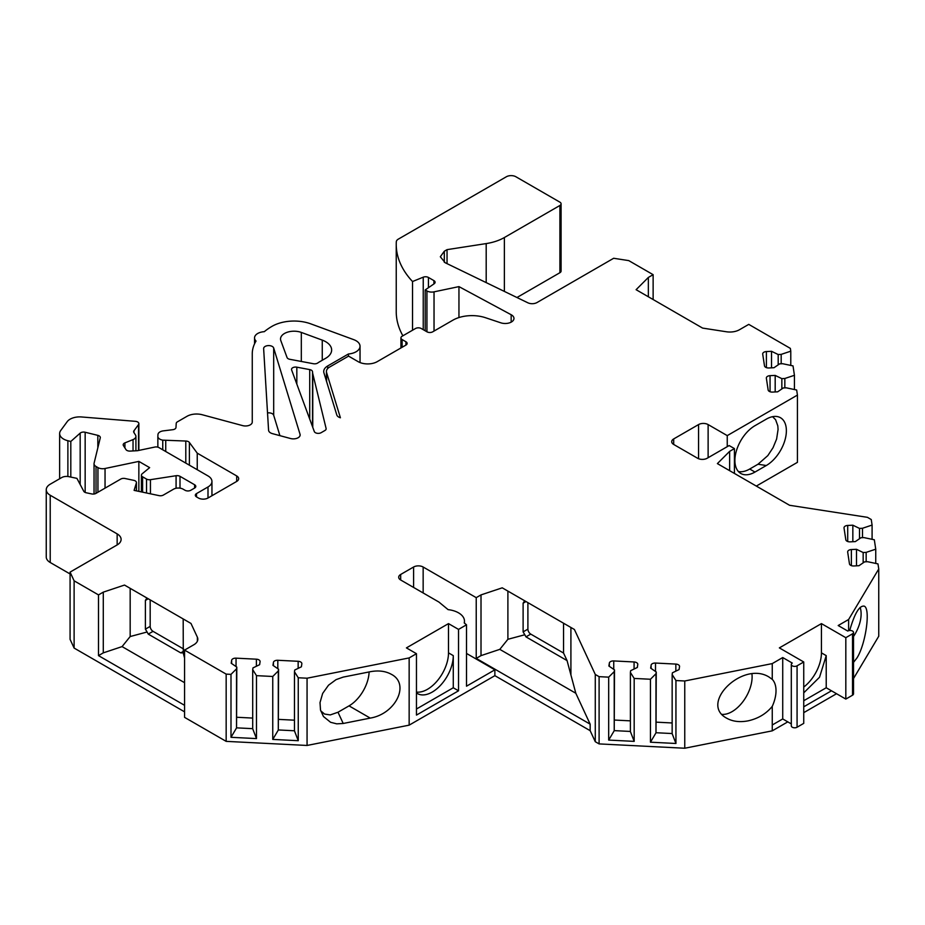 <?xml version="1.0" encoding="UTF-8"?>
<svg xmlns="http://www.w3.org/2000/svg" width="925" height="925" viewBox="0 0 925 925"><rect width="100%" height="100%" fill="white"/><g stroke="black" fill="none" stroke-linecap="round" stroke-linejoin="round"><path stroke-width="1.39" d="M860.146 607.378A28.397 16.396 -60 0 1 853.521 636.493M751.933 673.909A28.397 16.396 -60 0 1 732.022 711.66A28.397 16.396 -60 0 1 722.043 714.366M803.744 687.067A29.75 17.182 -60 0 0 821.435 652.865L821.435 623.612L845.82 637.683L845.82 699.08L826.222 687.761L803.744 700.734M803.744 692.837L819.538 677.239L826.222 655.64L826.222 687.761M821.435 623.612L779.359 647.893L803.744 661.976L803.744 723.373L797.072 727.223A3.376 1.954 0 0 1 793.384 727.651A3.376 1.954 0 0 1 791.303 725.847L791.303 664.451A3.376 1.954 180 0 1 792.286 663.075L782.723 657.548L772.259 663.595L772.259 679.355L769.091 677.088C742.983 660.427 698.687 703.613 726.842 718.274C732.727 721.535 739.769 722.402 747.967 720.876C758.061 718.656 766.166 713.811 772.259 706.353L772.259 730.843L787.788 721.87M416.458 692.073A29.75 17.182 -60 0 0 437.733 680.28A29.75 17.182 -60 0 0 448.498 652.865L448.498 623.612L406.422 647.893L416.458 653.697L416.458 715.094L458.534 690.802L453.273 687.761L453.273 655.628A29.75 17.182 120 0 1 440.288 685.564A29.75 17.182 120 0 1 417.36 693.542A29.75 17.182 120 0 1 416.458 692.952M400.675 579.987A6.764 3.908 180 0 1 398.698 577.235A6.764 3.908 180 0 1 400.675 574.471L400.675 579.987L438.936 602.071L448.093 609.633A20.281 11.713 0 0 1 464.477 621.126A20.281 11.713 0 0 1 464.234 622.93L466.501 624.803L458.534 629.405L458.534 690.802M458.534 629.405L448.498 623.612M309.725 419.106L309.725 369.595L296.833 367.179A4.058 2.347 180 0 0 291.514 369.41A4.058 2.347 180 0 0 291.606 369.896L314.292 431.512A4.058 2.347 180 0 0 317.113 433.282A4.058 2.347 180 0 0 321.125 432.692L324.964 430.472A4.058 2.347 180 0 0 326.155 428.818A4.058 2.347 180 0 0 326.109 428.495L312.766 373.665A24.339 14.048 180 0 1 312.523 371.815L312.523 426.726M852.526 633.81L852.526 695.207A3.376 1.954 0 0 0 853.521 693.819L853.521 632.434A3.376 1.954 180 0 1 852.526 633.81L845.82 637.683M852.526 695.207L845.82 699.08M831.471 690.802L803.744 706.804M416.458 709.013L453.273 687.761M653.131 299.527L653.131 274.679L628.746 260.607L613.668 258.272L536.974 302.556A6.764 3.908 0 0 1 527.84 302.787L445.168 262.735L440.335 256.757L444.301 251.23L447.041 249.646L486.192 243.587A40.573 23.426 0 0 0 504.379 237.528L559.903 205.477A4.058 2.347 0 0 0 561.093 203.812A4.058 2.347 0 0 0 559.903 202.159L515.919 176.767A6.764 3.908 0 0 0 506.345 176.767L398.397 239.089A6.764 3.908 0 0 0 396.305 241.783A135.235 78.082 0 0 0 396.235 244.373L396.235 311.621A135.235 78.082 0 0 0 402.884 335.798M516.959 297.515L559.903 272.713A4.058 2.347 0 0 0 561.093 271.06L561.093 203.812M770.051 391.738L770.051 375.666A4.058 2.347 0 0 0 766.351 378.001A4.058 2.347 0 0 0 766.362 378.209L768.143 389.957A4.058 2.347 0 0 0 772.537 392.084L777.671 391.818L783.255 387.968L786.25 387.818L796.668 390.015L797.431 395.091L797.431 462.338L756.315 486.076M851.37 565.626L851.37 549.554A4.058 2.347 0 0 0 847.67 551.89A4.058 2.347 0 0 0 847.682 552.098L849.462 563.845A4.058 2.347 0 0 0 853.856 565.973L858.99 565.707L864.574 561.868L867.569 561.706L877.975 563.903L878.75 568.979L878.75 636.227L853.521 678.534M836.547 693.727L803.744 712.655M476.225 658.392L476.225 597.654L481.012 594.902L481.012 655.628L476.225 658.392L590.162 724.171L590.162 730.681L595.272 741.7L599.099 743.908L684.754 748.232L772.259 730.843M590.162 730.681L494.875 675.666L409.151 725.154L307.065 745.457L226.162 741.364L184.561 717.349L184.561 650.102L193.868 644.737A13.528 7.805 0 0 0 197.823 639.21A13.528 7.805 0 0 0 197.372 637.198L190.989 623.45L124.505 585.062L103.288 592.139L103.288 652.865L122.077 646.598L184.561 682.685M184.561 711.834L74.116 648.067L70.08 639.36L70.08 572.113L117.151 544.929A13.528 7.805 0 0 0 121.106 539.414A13.528 7.805 0 0 0 117.151 533.887L117.151 544.929M194.608 488.065L194.608 484.758A4.058 2.347 180 0 1 195.799 486.411A4.058 2.347 180 0 1 194.608 488.065L190.781 490.273A4.058 2.347 180 0 1 185.046 490.273L183.127 489.175A6.764 3.908 0 0 0 173.565 489.175L163.332 495.083A4.058 2.347 180 0 1 159.077 495.627L134.102 490.377L136.38 482.942A4.058 2.347 0 0 0 136.438 482.538A4.058 2.347 0 0 0 133.767 480.341L125.048 478.502A4.058 2.347 0 0 0 120.793 479.046L95.969 493.383A4.058 2.347 180 0 1 91.702 493.927L86.256 492.782A4.058 2.347 180 0 1 83.759 491.267L76.925 478.364L68.808 476.653A6.764 3.908 0 0 0 61.709 477.566L50.216 484.203A13.528 7.805 0 0 0 46.25 489.718A13.528 7.805 0 0 0 50.216 495.245L50.216 562.493L70.08 573.962M50.216 562.493A13.528 7.805 180 0 1 46.25 556.966L46.25 489.718M279.917 435.652L273.684 415.256A5.064 2.925 0 0 0 267.533 412.92M476.225 597.654L423.153 567.013A6.764 3.908 0 0 0 413.591 567.013L400.675 574.471M466.501 653.432L494.875 669.816L466.501 686.2L466.501 624.803M494.875 675.666L494.875 669.816M698.56 458.708L698.56 424.575A6.764 3.908 180 0 1 708.122 424.575L708.122 457.702M797.431 395.091L727.247 435.617L708.122 424.575M770.051 375.666L775.185 375.411L781.845 378.637L784.839 378.487L794.436 375.296L794.436 389.541M766.397 367.63L766.397 351.558A4.058 2.347 0 0 0 762.697 353.893A4.058 2.347 0 0 0 762.709 354.09L764.489 365.837A4.058 2.347 0 0 0 768.883 367.965L774.017 367.711L779.602 363.86L782.596 363.71L793.014 365.895L794.436 375.296M766.397 351.558L771.531 351.303L778.191 354.529L781.186 354.379L790.782 351.176L790.782 365.433M653.131 274.679L648.356 277.442L636.099 289.698L702.584 328.086L726.391 331.763A13.528 7.805 180 0 0 739.457 329.739L748.764 324.374L790.355 348.39L790.782 351.176M396.235 244.373A135.235 78.082 0 0 0 412.527 281.524L412.527 330.237M326.433 381.019L326.433 371.48A10.822 6.244 0 0 1 329.601 367.063L348.563 356.113L358.125 361.64A13.528 7.805 0 0 0 377.25 361.64L405.936 345.071A4.058 2.347 0 0 0 407.127 343.418A4.058 2.347 0 0 0 405.936 341.764L402.121 339.556A4.058 2.347 0 0 1 400.93 337.903A4.058 2.347 0 0 1 402.121 336.238L415.498 328.514A4.058 2.347 0 0 1 421.245 328.514L426.98 331.821A4.058 2.347 0 0 0 432.715 331.821L452.845 320.2A27.045 15.621 0 0 1 485.498 317.714L500.795 322.813A8.776 5.064 180 0 0 509.571 322.825A8.776 5.064 180 0 0 513.965 318.431A8.776 5.064 180 0 0 511.167 314.731L458.95 286.611L434.033 291.849A6.764 3.908 0 0 1 426.934 290.947L425.199 289.941L434.149 283.778A4.058 2.347 0 0 0 435.097 282.275A4.058 2.347 0 0 0 433.917 280.622L428.425 277.454A4.058 2.347 0 0 0 423.234 277.188L412.527 281.524M326.433 371.48A10.822 6.244 0 0 0 326.594 372.567L340.4 417.765A6.764 3.908 0 0 1 336.792 414.955L323.923 372.844A13.528 7.805 0 0 1 323.727 371.48A13.528 7.805 0 0 1 327.681 365.965L348.424 353.986A13.528 7.805 0 0 0 360.033 346.262A13.528 7.805 0 0 0 353.778 339.672L310.765 323.854A31.103 17.957 0 0 0 272.066 326.305A67.617 39.035 0 0 0 264.284 331.682A10.822 6.244 0 0 0 254.548 337.903A10.822 6.244 0 0 0 256.028 341.047A67.617 39.035 0 0 0 252.259 353.905L252.259 422.078A6.764 3.908 0 0 1 242.639 425.616L202.263 414.747A13.528 7.805 0 0 0 186.989 416.308L177.415 421.835A4.058 2.347 0 0 0 176.224 423.407L175.981 427.489A4.058 2.347 0 0 1 172.767 429.697L163.32 430.865A6.764 3.908 0 0 0 157.967 434.542L157.863 436.253A6.764 3.908 0 0 0 157.851 436.38A6.764 3.908 0 0 0 162.754 440.138L162.754 449.804M236.684 475.924A6.764 3.908 180 0 1 238.662 478.688A6.764 3.908 180 0 1 236.684 481.439L236.684 475.924L197.245 453.158L189.382 442.462A4.058 2.347 0 0 0 185.798 441.04L162.754 440.138M196.516 493.592L196.516 496.898A4.058 2.347 180 0 1 195.325 495.245A4.058 2.347 180 0 1 196.516 493.592L207.998 486.966L207.998 498.008L236.684 481.439M207.998 498.008A6.764 3.908 180 0 1 198.436 498.008L196.516 496.898M207.998 486.966A13.528 7.805 0 0 0 211.952 481.439A13.528 7.805 0 0 0 207.998 475.924L158.984 447.619A4.058 2.347 0 0 0 154.729 447.076L137.409 450.718L130.101 451.088A4.058 2.347 0 0 1 125.939 449.55L123.441 445.596A4.058 2.347 0 0 1 123.198 444.798A4.058 2.347 0 0 1 124.921 442.878L124.921 447.954M194.608 484.758L180.005 476.329A4.058 2.347 0 0 0 176.085 475.716L150.44 479.682A4.058 2.347 0 0 1 146.532 479.081L142.6 476.814A4.058 2.347 0 0 1 141.409 475.161A4.058 2.347 0 0 1 142.149 473.82L149.642 467.634L138.854 461.402L105.045 468.501A6.764 3.908 0 0 1 97.946 467.599L96.015 466.478A6.764 3.908 0 0 1 94.038 463.726A6.764 3.908 0 0 1 94.096 463.182L100.27 437.837A4.058 2.347 0 0 0 100.305 437.513A4.058 2.347 0 0 0 97.83 435.363L85.158 432.252A4.058 2.347 0 0 0 80.174 433.131L70.809 441.456L67.883 440.739A13.528 7.805 0 0 1 59.639 433.547A13.528 7.805 0 0 1 60.715 430.507L67.224 421.638A13.528 7.805 0 0 1 81.562 416.967L135.374 421.326A4.058 2.347 0 0 1 138.866 423.65A4.058 2.347 0 0 1 138.542 424.563L133.963 430.784A4.058 2.347 0 0 0 133.639 431.697A4.058 2.347 0 0 0 133.894 432.495L135.513 435.062A6.764 3.908 0 0 1 135.917 436.403A6.764 3.908 0 0 1 133.038 439.595L124.921 442.878M50.216 495.245L117.151 533.887M103.288 652.865L98.501 655.628L98.501 594.902L74.116 580.819L70.08 572.113M98.501 594.902L103.288 592.139M252.698 728.657L236.546 727.848L236.8 667.098L236.534 668.833L230.996 674.371L226.162 674.117L184.561 650.102M236.8 667.098L231.204 663.248L231.655 660.288A4.058 2.347 0 0 1 236.048 658.161L256.387 659.19A4.058 2.347 0 0 1 260.098 661.525A4.058 2.347 0 0 1 260.075 661.722L259.624 664.682L252.964 667.919L252.698 669.642L256.491 675.655L272.759 676.476L278.298 670.937L278.564 669.203L272.968 665.364L273.418 662.404A4.058 2.347 0 0 1 277.812 660.277L298.151 661.294A4.058 2.347 0 0 1 301.851 663.63A4.058 2.347 0 0 1 301.839 663.838L301.388 666.798L294.728 670.024L294.462 671.758L298.255 677.759L307.065 678.21L409.151 657.918L409.151 725.154M416.458 653.697L409.151 657.918M630.388 731.444L614.235 730.623L614.489 669.873L614.223 671.608L608.685 677.146L599.099 676.661L595.272 674.452L574.413 629.497L502.229 587.826L481.012 594.902M614.489 669.873L608.893 666.035L609.344 663.075A4.058 2.347 0 0 1 613.737 660.936L634.076 661.965A4.058 2.347 0 0 1 637.788 664.3A4.058 2.347 0 0 1 637.764 664.508L637.325 667.468L630.653 670.694L630.388 672.429L634.18 678.43L650.448 679.251L655.987 673.712L656.253 671.989L650.657 668.139L651.107 665.179A4.058 2.347 0 0 1 655.501 663.052L675.84 664.081A4.058 2.347 0 0 1 679.551 666.416A4.058 2.347 0 0 1 679.528 666.613L679.077 669.573L672.417 672.799L672.151 674.533L675.944 680.546L684.754 680.985L772.259 663.595M803.744 661.976L797.072 665.827A3.376 1.954 180 0 1 793.384 666.254A3.376 1.954 180 0 1 791.303 664.451M878.75 568.979L848.618 619.507L838.189 625.531L847.751 631.047A3.376 1.954 180 0 1 851.439 630.63A3.376 1.954 180 0 1 853.521 632.434M851.37 549.554L856.492 549.3L863.164 552.526L866.158 552.375L875.744 549.184L875.744 563.429M847.716 541.518L847.716 525.446A4.058 2.347 0 0 0 844.016 527.782A4.058 2.347 0 0 0 844.028 527.99L845.808 539.726A4.058 2.347 0 0 0 850.202 541.853L855.336 541.599L860.921 537.749L863.915 537.598L874.322 539.784L875.744 549.184M847.716 525.446L852.838 525.192L859.51 528.418L862.505 528.268L872.09 525.065L872.09 539.321M673.689 444.451A6.764 3.908 180 0 1 671.712 441.688A6.764 3.908 180 0 1 673.689 438.936L673.689 444.451L697.6 458.257A6.764 3.908 180 0 0 707.163 458.257L729.154 445.561L734.415 448.59L729.64 451.354L717.384 463.598L789.568 505.281L867.43 517.329L871.257 519.538L872.09 525.065M698.56 424.575L673.689 438.936M309.725 369.595A4.058 2.347 180 0 1 312.523 371.815M289.779 359.293A4.058 2.347 180 0 1 287.062 357.547L280.83 340.631A13.528 7.805 0 0 1 280.529 339.001A13.528 7.805 0 0 1 287.548 332.156A13.528 7.805 0 0 1 301.319 332.422L322.258 340.123A20.281 11.713 180 0 1 331.647 349.997A20.281 11.713 180 0 1 325.704 358.276L319.657 361.767A24.339 14.048 180 0 0 317.818 362.947A4.058 2.347 180 0 1 313.39 363.722L289.779 359.293M290.519 438.508A6.764 3.908 0 0 0 300.139 434.97A6.764 3.908 0 0 0 300.047 434.299L273.684 348.008A5.064 2.925 0 0 0 268.262 345.603A5.064 2.925 0 0 0 263.637 348.517A5.064 2.925 0 0 0 263.637 348.621L268.574 430.252A6.764 3.908 0 0 0 272.482 433.652L290.519 438.508M343.21 723.477L336.746 723.847L330.583 722.286L323.461 716.517L320.512 710.053L320.015 702.595L322.652 693.438L328.514 685.205L336.064 679.632L343.21 677.1L370.231 671.723C378.429 670.197 385.471 671.064 391.356 674.313C410.249 683.945 395.784 713.927 370.231 718.101L343.21 723.477L337.995 712.238L330.271 714.921L324.571 714.054L320.721 710.839M307.065 678.21L307.065 745.457M782.723 657.548L782.723 718.945L772.259 724.992L782.723 718.945L791.303 723.893M684.754 680.985L684.754 748.232M766.293 465.518A28.397 16.396 -60 0 0 785.579 437.664A28.397 16.396 -60 0 0 777.046 416.539A28.397 16.396 -60 0 0 766.293 419.152L754.973 425.685A28.397 16.396 -60 0 0 736.427 450.706A28.397 16.396 -60 0 0 740.775 473.461A28.397 16.396 -60 0 0 754.973 472.062L766.293 465.518L758.003 464.234L749.712 469.021A28.397 16.396 -60 0 1 738.393 471.519M727.247 435.617L727.247 446.659M98.501 655.628L184.561 705.312M74.116 580.819L74.116 648.067M145.387 600.441L146.717 598.302L148.254 598.776L145.387 600.441L145.387 629.139L150.174 626.387A4.058 2.347 -120 0 0 153.041 631.347L183.636 649.015M150.174 626.387L150.174 599.886M630.388 672.429L630.388 731.536L634.18 741.376L634.18 678.43M634.18 741.376L608.685 740.081L608.685 677.146M599.099 676.661L599.099 743.908M672.151 674.533L672.151 733.652L675.944 743.48L675.944 680.546M675.944 743.48L650.448 742.197L650.448 679.251M252.698 669.642L252.698 728.761L256.491 738.589L256.491 675.655M256.491 738.589L230.996 737.306L230.996 674.371M226.162 674.117L226.162 741.364M294.462 671.758L294.462 730.866L298.255 740.705L298.255 677.759M298.255 740.705L272.759 739.41L272.759 676.476M348.424 353.986L348.424 356.194M447.041 249.646L447.041 263.637M425.199 289.941L425.199 330.792M458.95 286.611L458.95 317.553M165.737 440.635L165.737 451.527M197.245 453.158L197.245 469.715M70.809 441.456L70.809 477.08M138.854 461.402L138.854 491.372M595.272 674.452L595.272 741.7M772.259 706.353A28.397 16.396 120 0 0 772.259 679.355M848.618 619.507L848.618 630.688M853.521 662.381L856.978 657.929C865.777 644.089 870.76 608.627 864.262 606.153C859.418 605.332 854.573 613.448 849.717 630.492M734.415 448.59L734.415 473.438M523.111 603.192L524.44 601.053L525.978 601.539L523.111 603.192L523.111 631.902L527.898 629.139A4.058 2.347 -120 0 0 530.765 634.111L563.556 653.05L563.556 623.242M527.898 629.139L527.898 602.638M278.564 669.203L278.309 729.952L294.462 730.773M294.462 720.182L278.564 719.384M272.759 739.41L278.298 730.056L278.298 670.937M230.996 737.306L236.534 727.94L236.534 668.833M252.698 718.077L236.8 717.268M656.253 671.989L655.998 732.727L672.151 733.548M672.151 722.968L656.253 722.159M650.448 742.197L655.987 732.831L655.987 673.712M608.685 740.081L614.223 730.715L614.223 671.608M630.388 720.853L614.489 720.055M866.158 561.787L866.158 552.375M856.492 565.834L856.492 549.3M863.164 562.839L863.164 552.526M862.505 537.668L862.505 528.268M859.51 538.72L859.51 528.418M852.838 541.726L852.838 525.192M784.839 387.899L784.839 378.487M781.845 388.951L781.845 378.637M775.185 391.946L775.185 375.411M781.186 363.779L781.186 354.379M771.531 367.838L771.531 351.303M778.191 364.832L778.191 354.529M729.64 451.354L729.64 470.675M481.012 655.628L499.801 649.362L575.812 693.253L567.06 660.589L563.556 653.05M567.06 625.254L574.413 629.497M502.229 587.826L524.822 600.868M507.894 591.098L507.894 639.291L499.801 649.362M567.06 660.589L525.978 636.874L524.822 634.758L507.894 639.291M524.822 634.758L523.111 631.902M575.812 693.253L590.162 724.171M648.356 277.442L648.356 296.763M190.989 623.45L183.185 618.941L183.277 652.807M124.505 585.062L147.098 598.105M130.171 588.335L130.171 636.539L122.077 646.598M184.561 657.999L183.185 652.83L180.768 652.888L148.254 634.111L147.098 631.995L130.171 636.539M147.098 631.995L145.387 629.139M772.572 416.689L775.612 419.742L777.809 425.835L778.075 429.454L776.618 439.005L773.069 447.665L767.831 455.597L758.003 464.234M369.11 671.943A28.397 16.396 -60 0 1 349.037 705.868L337.995 712.238M821.435 652.865L826.222 655.628M448.498 652.865L453.273 655.628M423.153 567.013L423.153 592.96M413.591 587.444L413.591 567.013M327.681 365.965L327.681 368.566M296.833 367.179L296.833 384.083M312.766 427.362L312.766 373.665M326.109 429.142L326.109 428.495M322.258 360.264L322.258 340.123M301.319 361.455L301.319 332.422M444.301 251.23L444.301 262.272M559.903 205.477L559.903 272.713M423.234 277.188L423.234 329.658M428.425 277.454L428.425 287.721M433.917 280.622L433.917 283.94M426.934 290.947L426.934 331.797M434.033 291.849L434.033 331.069M402.121 339.556L402.121 347.28M405.936 341.764L405.936 345.071M157.863 436.519L157.863 447.168M185.798 441.04L185.798 463.101M189.382 442.462L189.382 465.183M133.038 439.595L133.038 450.938M133.963 430.784L133.963 432.623M138.542 424.563L138.542 450.475M67.883 440.739L67.883 476.502M80.174 433.131L80.174 484.492M85.158 432.252L85.158 492.435M97.83 435.363L97.83 447.827M96.015 466.478L96.015 493.36M97.946 467.599L97.946 492.239M105.045 468.501L105.045 488.146M142.6 476.814L142.6 492.158M146.532 479.081L146.532 492.99M150.44 479.682L150.44 493.811M176.085 475.716L176.085 488.25M180.005 476.329L180.005 488.146M136.38 490.851L136.38 482.942M797.072 665.827L797.072 727.223M300.047 435.652L300.047 434.299M273.684 415.256L273.684 348.008M326.594 381.562L326.594 372.567M298.151 668.37L298.151 661.294M277.812 668.694L277.812 660.277M273.418 665.665L273.418 662.404M231.655 663.56L231.655 660.288M236.048 666.578L236.048 658.161M256.387 666.254L256.387 659.19M675.84 671.145L675.84 664.081M655.501 671.469L655.501 663.052M651.107 668.451L651.107 665.179M609.344 666.335L609.344 663.075M613.737 669.365L613.737 660.936M634.076 669.029L634.076 661.965M570.91 627.485L570.91 674.961M530.765 634.111L525.978 636.874M197.372 637.198L197.372 641.233M153.041 631.347L148.254 634.111M180.768 652.888L183.636 651.223M504.379 237.528L504.379 291.421M486.192 243.587L486.192 282.611M749.712 469.021L754.973 472.062M370.231 718.101L349.037 705.868M511.167 314.731L511.167 322.143M464.477 621.126L464.477 623.138M360.033 346.262L360.033 362.554M400.93 337.903L400.93 347.973M254.548 337.903L254.548 343.834M157.851 436.38L157.851 447.168M211.952 481.439L211.952 495.719M135.917 436.403L135.917 450.787M138.866 423.65L138.866 450.417M59.639 433.547L59.639 478.757M94.038 463.726L94.038 494.008M141.409 475.161L141.409 491.915M136.438 482.538L136.438 490.863"/></g></svg>
